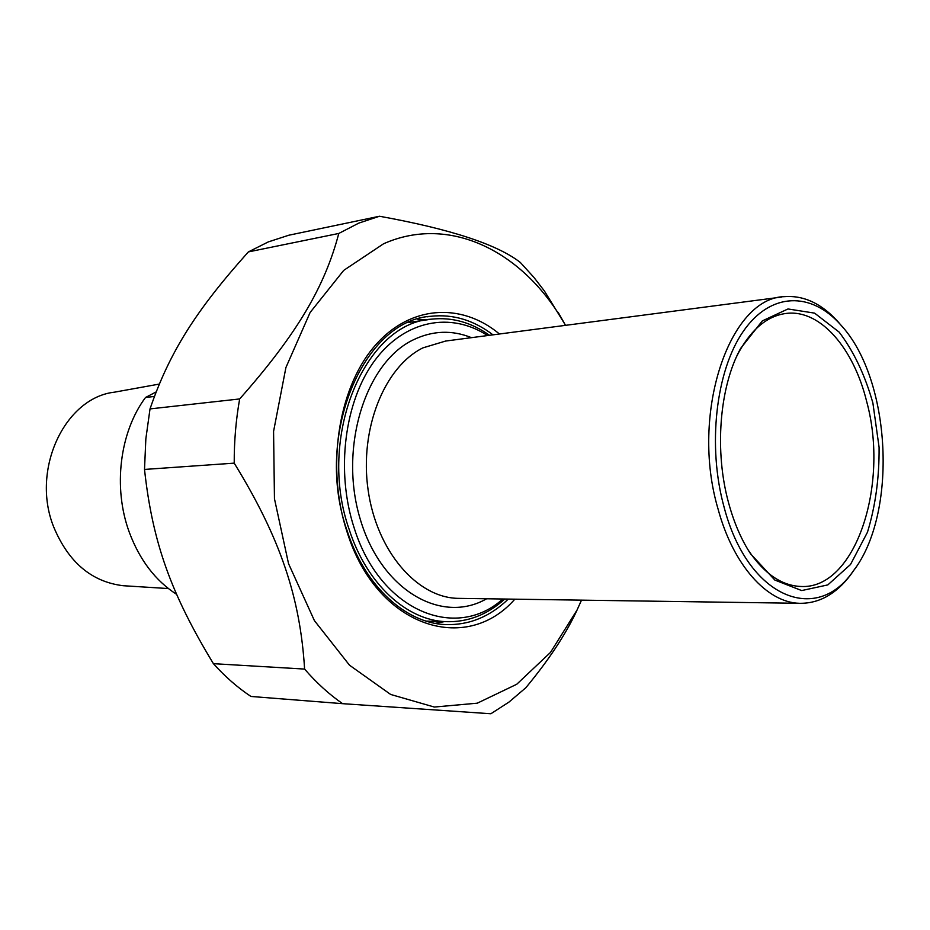 <?xml version="1.0" encoding="UTF-8"?>
<svg xmlns="http://www.w3.org/2000/svg" width="930" height="930" viewBox="0 0 930 930"><rect width="100%" height="100%" fill="white"/><g stroke="black" fill="none" stroke-linecap="round" stroke-linejoin="round"><path stroke-width="1.4" d="M239.661 398.947C235.941 419.86 234.128 441.262 234.221 463.14L144.51 469.441L145.847 438.844L150.021 408.909L239.661 398.947C297.554 333.521 324.907 286.196 338.787 233.453L248.368 251.914L268.282 241.916L288.788 235.232L379.487 216.248L358.841 223.095L338.787 233.453M565.568 325.337L544.329 290.881L533.855 277.326L520.323 262.458C497.306 244.462 450.364 229.059 379.487 216.248M342.624 703.673L250.937 696.454C237.603 687.596 225.107 676.668 213.412 663.671L304.598 669.077C316.467 682.818 329.139 694.35 342.624 703.673L490.889 713.752L508.989 702.069L525.822 687.747C548.305 660.614 565.091 635.341 576.205 611.905L581.506 600.152L576.205 611.905M304.598 669.077C300.216 597.734 280.523 538.424 234.221 463.14M144.51 469.441C152.532 542.76 171.213 594.107 213.412 663.671M248.368 251.914C196.683 309.667 169.83 351.238 150.021 408.909M558.128 312.306L564.394 323.303M563.289 321.431C522.393 251.391 449.76 214.388 383.59 243.765L343.716 270.374L310.108 312.503L285.905 367.559L273.571 431.404L274.455 498.713L288.533 563.626L314.41 620.624L349.529 665.217L390.658 694.454L434.322 707.044L477.276 703.185L516.731 684.271L550.479 652.43L576.891 610.289M426.917 319.85L417.593 319.176M435.228 623.356L444.389 621.612M508.292 599.083C489.866 616.846 468.918 625.344 445.458 624.588C405.701 623.158 365.048 586.33 347.181 530.925C313.608 436.647 363.223 319.734 431.195 316.258C453.177 313.98 473.765 320.176 492.981 334.847M499.457 333.998C461.001 301.866 408.63 304.97 373.232 347.75C337.776 390.275 326.105 468.941 347.181 532.332C376.917 627.297 465.93 655.15 514.825 599.187M154.403 396.436L145.51 397.494L156.112 391.949M176.642 594.375C155.461 580.715 139.686 560.046 129.316 532.332C112.786 487.669 119.726 431.985 145.51 397.494M125.585 585.865L123.167 585.714C91.582 581.878 68.413 562.243 53.638 526.822C30.678 469.603 64.961 397.54 114.611 392.146L159.274 384.078M840.755 324.919L838.302 322.059C821.876 303.703 803.973 295.229 784.595 296.647C729.538 297.286 689.793 413.862 718.076 509.07C733.259 565.347 767.134 602.605 799.486 603.303C818.981 603.617 836.047 594.13 850.659 574.821L854.926 568.718M724.11 507.234C707.172 446.109 715.856 370.675 743.291 331.347C770.679 291.729 811.402 291.532 840.848 325.023C891.428 379.312 898.113 514.267 852.903 571.508C816.308 625.03 747.743 597.723 724.11 507.234M728.853 503.816C734.2 523.137 741.431 539.807 750.568 553.815L774.841 580.064L801.683 590.562L827.84 584.9L850.497 564.51L867.458 532.251C875.467 506.036 879.338 477.706 879.083 447.26L872.886 402.981C864.923 374.895 853.682 351.261 839.139 332.115L814.599 313.131L788.001 308.958L762.309 320.908L740.664 348.366C719.367 386.775 714.182 451.631 728.853 503.816M736.711 356.341L739.001 351.877C752.312 328.15 768.378 315.305 787.198 313.317C820.876 309.818 853.88 348.738 866.783 401.958C889.522 485.355 855.088 590.097 800.463 586.458C781.456 585.54 764.169 573.601 748.592 550.618L747.906 549.572M489.494 335.3C471.405 322.419 452.178 317.025 431.822 319.141C365.06 322.478 316.351 437.181 349.262 529.705C366.792 584.133 406.736 620.322 445.807 621.659C467.616 622.379 487.262 614.835 504.769 599.036M502.805 599.013C455.828 641.479 380.184 611.103 354.249 528.182C335.532 471.487 344.425 401.516 374.569 360.759C404.713 319.839 451.015 311.562 487.541 335.556M799.486 603.303L457.572 598.35C416.768 597.362 376.627 550.944 368.106 489.971C359.294 429.079 384.369 366.862 422.918 347.867L445.656 341.043L781.63 297.042M471.475 337.66C452.05 329.836 432.706 330.545 413.443 339.776C365.42 362.526 338.613 447.818 360.177 518.94C381.102 590.376 441.576 624.786 486.611 598.769M426.184 621.112L445.807 621.659M408.875 322.443L428.16 319.664M427.463 316.805L431.195 316.258M123.167 585.714L168.423 588.562M840.848 325.023L838.302 322.059M852.903 571.508L850.659 574.821M748.592 550.618L750.568 553.815M739.001 351.877L740.664 348.366M787.198 313.317L784.571 313.643"/></g></svg>
